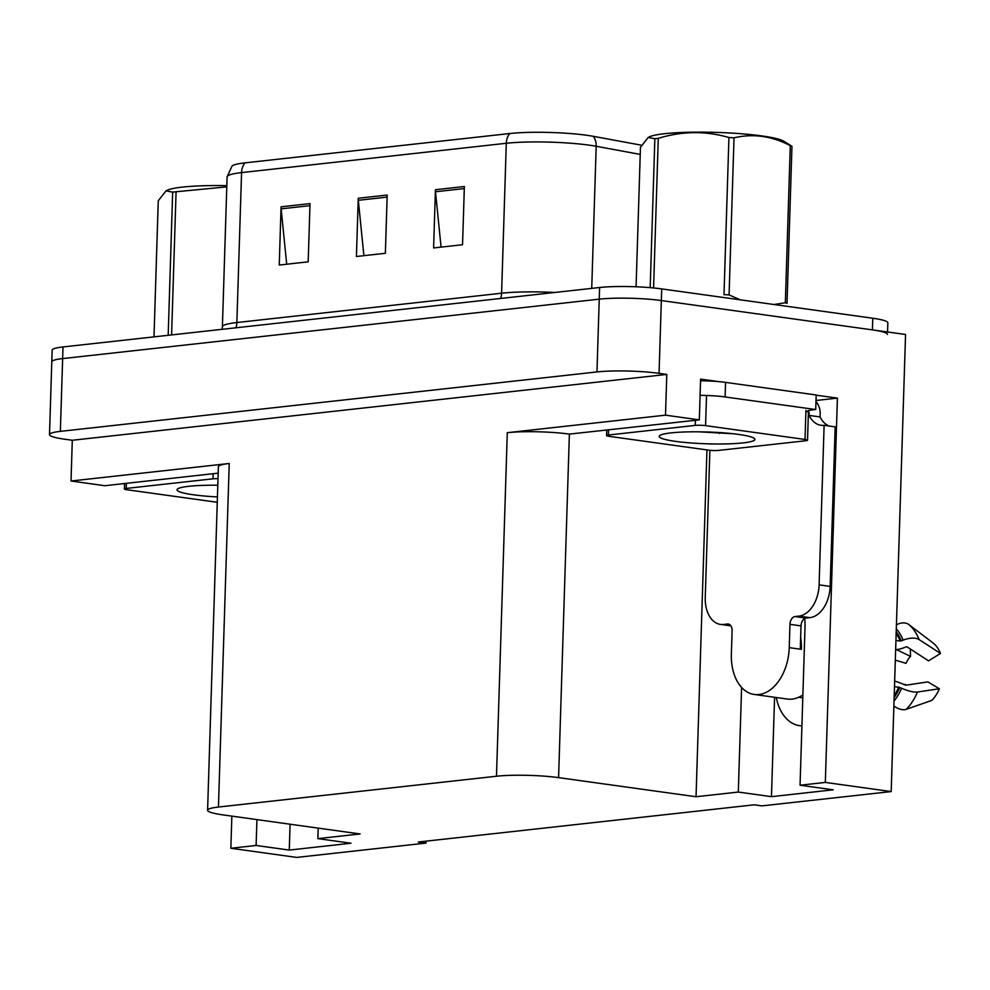 <?xml version="1.0" encoding="UTF-8"?>
<svg xmlns="http://www.w3.org/2000/svg" width="990" height="990" viewBox="0 0 990 990"><rect width="100%" height="100%" fill="white"/><g stroke="black" fill="none" stroke-linecap="round" stroke-linejoin="round"><path stroke-width="1.49" d="M801.912 725.831A46.963 30.517 97.9 0 1 799.45 725.633A46.963 30.517 97.9 0 1 776.247 697.517M816.181 395.171L837.404 398.116L816.008 400.492M741.597 687.444L738.305 792.062L696.044 796.74L558.583 777.633L569.374 434.103L699.324 419.871L700.598 379.108L718.616 381.608M558.583 777.633A44.03 5.445 -178.2 0 0 496.485 776.234L218.444 807.036L229.235 463.493L71.02 481.016L104.829 485.719L218.184 473.158M229.235 463.493A44.03 5.445 -178.2 0 0 218.382 466.723L207.591 810.253A44.03 5.445 -178.2 0 0 222.651 814.844L360.125 833.951L317.864 838.629L318.198 828.123M569.374 434.103A44.03 5.445 -178.2 0 0 507.288 432.692L665.503 415.169L666.79 374.418L72.295 440.265L64.56 439.189A44.03 5.445 1.8 0 1 49.5 434.598A44.03 5.445 1.8 0 1 60.353 431.368L596.958 371.931A44.03 5.445 1.8 0 1 659.055 373.341L666.79 374.418M699.324 419.871L665.503 415.169M49.5 434.598L51.789 361.808A44.03 5.445 1.8 0 1 62.642 358.59L599.247 299.153A44.03 5.445 1.8 0 1 661.332 300.552L905.553 334.484L891.186 791.567L825.326 782.422L837.404 398.116M256.93 819.609L256.113 845.472L230.843 848.269L296.703 857.414L425.985 843.096L426.046 841.166M230.843 848.269L231.858 816.119M71.02 481.016L72.295 440.265M425.985 843.096L418.25 842.02L754.17 804.821L761.904 805.885L891.186 791.567M218.444 807.036A44.03 5.445 -178.2 0 0 207.591 810.253M696.044 796.74L706.947 449.918M825.326 782.422L800.056 785.218L805.006 627.425A46.963 30.517 -82.1 0 0 804.709 618.527M290.082 824.212L289.266 850.076L351.017 843.232L317.864 838.629M289.266 850.076L256.113 845.472M774.576 697.282L771.457 796.665L833.196 789.822L800.056 785.218M771.457 796.665L738.305 792.062M245.05 162.855A14.677 11.014 83.7 0 0 241.572 172.606A58.707 7.252 -178.2 0 0 227.094 176.901L232.044 166.035A54.512 6.732 1.8 0 1 245.05 162.855L509.788 133.526A54.512 6.732 1.8 0 1 586.662 135.259A54.512 6.732 1.8 0 1 593.245 136.311L641.607 145.233M887.547 331.984L887.832 322.827A44.03 5.445 1.8 0 0 872.772 318.236L661.704 288.907A44.03 5.445 1.8 0 0 599.606 287.508L63.014 346.946A44.03 5.445 1.8 0 0 52.148 350.163L51.789 361.808A44.03 5.445 1.8 0 1 62.642 358.59L599.247 299.153A44.03 5.445 1.8 0 1 661.332 300.552L872.4 329.88A44.03 5.445 1.8 0 1 887.461 334.471M286.704 264.219L281.135 208.853A11.744 8.811 -96.3 0 1 281.073 206.811L279.242 265.048L308.187 261.83L310.019 203.606L281.073 206.811M441.07 247.116L435.501 191.763A11.744 8.811 -96.3 0 1 435.427 189.721L433.608 247.946L462.54 244.74L464.372 186.516L435.427 189.721M363.887 255.667L358.318 200.302A11.744 8.811 -96.3 0 1 358.256 198.26L356.425 256.497L385.37 253.292L387.189 195.055L358.256 198.26M729.036 624.232L727.489 624.022A7.338 4.764 97.9 0 1 728.281 624.034A7.338 4.764 97.9 0 1 732.093 630.766L731.363 654.056A44.03 28.611 -82.1 0 0 754.244 694.46A44.03 28.611 -82.1 0 0 758.934 694.522A44.03 28.611 -82.1 0 0 789.24 647.646L789.971 624.356A7.338 4.764 97.9 0 1 795.032 616.547L806.083 618.082A7.338 4.764 -82.1 0 0 801.021 625.89L789.971 624.356M802.89 694.844A44.03 28.611 97.9 0 1 792.074 699.126A44.03 28.611 97.9 0 1 787.396 699.064L754.244 694.46M894.49 686.454L901.618 688.211A16.149 4.678 22.9 0 0 917.482 692.035L939.386 688.743L927.89 681.9L905.974 685.191L902.732 684.016A16.149 4.678 22.9 0 0 894.663 681.095M895.641 649.7A16.149 8.081 158.3 0 0 903.87 647.732L905.726 647.015A1.473 0.73 -21.7 0 1 907.174 646.953L928.546 660.85L940.5 653.474L919.128 639.577A16.149 8.081 158.3 0 0 903.127 640.146L901.271 640.864A1.473 0.73 -21.7 0 1 900.17 641.037L895.938 640.456M800.663 637.461A44.03 28.611 97.9 0 1 801.393 649.329L800.291 649.18L801.021 625.89M798.658 697.269L802.791 697.851M903.957 684.573L905.38 684.387A20.134 13.08 -82.1 0 0 905.726 685.191M896.519 649.613L910.528 656.42A20.134 13.08 -82.1 0 0 906.048 663.35L895.319 660.144M893.871 706.043A16.149 9.244 -135.5 0 0 906.308 709.31L931.875 700.363A33.759 21.928 -82.1 0 0 939.386 688.743M910.528 656.42L910.355 649.032M940.5 653.474A33.759 21.928 -82.1 0 0 933.669 643.438L908.969 624.653A16.149 11.348 -49.7 0 0 896.433 624.801M893.846 706.996L894.873 706.712M815.983 401.581A14.677 11.014 -96.3 0 1 820.178 414.018L820.091 416.926A29.354 19.07 -82.1 0 0 829.014 426.009M830.152 586.402L819.101 584.867L824.113 425.329L835.164 426.863L830.152 586.402A29.354 19.07 97.9 0 1 809.931 617.649L806.083 618.082M819.101 584.867A29.354 19.07 97.9 0 1 798.88 616.114L795.032 616.547M727.489 624.022L723.64 624.455A29.354 19.07 97.9 0 1 720.51 624.418A29.354 19.07 97.9 0 1 705.251 597.477L709.88 450.302M824.113 425.329A29.354 19.07 97.9 0 1 820.982 425.279A29.354 19.07 97.9 0 1 809.04 415.392L809.127 412.483L808.409 412.558M720.386 432.618A29.354 19.07 97.9 0 1 719.482 433.484M806.825 411.852A29.354 3.626 1.8 0 1 815.723 409.538L816.181 394.985L725.571 382.387A29.354 3.626 -178.2 0 0 700.549 380.791M700.091 395.344A29.354 3.626 1.8 0 1 725.113 396.953L815.723 409.538M809.127 412.483L808.409 412.372M820.091 416.926L809.04 415.392M738.515 434.412A47.854 5.915 1.8 0 1 754.541 438.644A47.854 5.915 1.8 0 1 729.444 443.817A47.854 5.915 1.8 0 1 675.601 441.379A47.854 5.915 1.8 0 1 659.625 435.662A47.854 5.915 1.8 0 1 690.117 431.838A47.854 5.915 1.8 0 1 738.515 434.412M698.853 431.813L733.454 433.769M609.097 436.33A7.338 0.903 1.8 0 1 606.585 435.563A7.338 0.903 1.8 0 1 608.392 435.018L695.227 425.403A7.338 0.903 1.8 0 1 705.573 425.638L805.031 439.461A7.338 0.903 1.8 0 1 807.531 440.228A7.338 0.903 1.8 0 1 805.724 440.76L718.901 450.376A7.338 0.903 1.8 0 1 708.543 450.141L609.097 436.33M808.137 410.838A7.338 0.903 1.8 0 1 808.446 411.11L807.531 440.228M650.183 287.657L654.86 138.724L648.19 137.462L649.131 136.979A68.978 8.526 1.8 0 1 664.451 133.712A68.978 8.526 1.8 0 1 733.59 133.204A68.978 8.526 1.8 0 1 783.771 141.211L791.963 146.297L787.025 303.385A79.25 9.801 1.8 0 0 785.342 302.73L790.28 145.641A79.25 9.801 1.8 0 1 791.963 146.297M648.19 137.462L640.456 147.337L636.075 286.791M654.86 138.724A79.25 9.801 1.8 0 1 656.531 138.526A79.25 9.801 1.8 0 1 658.276 138.34L653.573 287.966M790.28 145.641C771.804 135.989 753.043 133.378 734.023 137.82A79.25 9.801 1.8 0 0 728.937 137.536L723.999 294.624A79.25 9.801 1.8 0 1 729.086 294.909L740.223 299.822M774.007 304.512L785.342 302.73M734.023 137.82L729.086 294.909M728.937 137.536C705.697 130.754 682.147 131.026 658.276 138.34M217.429 496.918A47.854 5.915 1.8 0 1 193.421 494.79A47.854 5.915 1.8 0 1 177.433 489.072A47.854 5.915 1.8 0 1 217.8 485.236M217.268 502.289L126.906 489.741A7.338 0.903 1.8 0 1 124.394 488.973A7.338 0.903 1.8 0 1 126.213 488.429L213.036 478.814A7.338 0.903 1.8 0 1 218.01 478.665M168.176 335.301L172.668 192.134L166.011 190.872L166.939 190.389A68.978 8.526 1.8 0 1 182.271 187.122A68.978 8.526 1.8 0 1 226.821 185.637M166.011 190.872L158.264 200.747L153.995 336.872M172.668 192.134A79.25 9.801 1.8 0 1 174.351 191.936A79.25 9.801 1.8 0 1 176.084 191.751L171.592 334.917M226.784 186.875L176.084 191.751M659.055 373.341L661.704 288.907M596.958 371.931L599.606 287.508M60.353 431.368L63.014 346.946M496.485 776.234L507.288 432.692M235.917 327.789A14.677 11.014 83.7 0 0 236.858 322.542L501.596 293.213A58.707 7.252 1.8 0 1 554.858 292.458M222.082 329.324L222.391 326.836A58.707 7.252 1.8 0 1 236.858 322.542L241.572 172.606L506.298 143.278A14.677 11.014 -96.3 0 1 509.788 133.526M640.233 154.403L596.19 146.273A58.707 7.252 -178.2 0 0 589.1 145.146A58.707 7.252 -178.2 0 0 506.298 143.278L501.596 293.213A14.677 11.014 83.7 0 1 500.643 298.473M593.245 136.311A14.677 11.298 -79.6 0 1 596.19 146.273L591.723 288.387M872.772 318.236L872.4 329.88M358.318 200.302L387.127 197.121M435.501 191.763L464.31 188.57M281.135 208.853L309.944 205.66M894.205 695.599A44.03 28.611 -82.1 0 0 898.722 687.048M900.17 641.037A44.03 28.611 -82.1 0 0 896.16 633.439M789.24 647.646L800.291 649.18M906.308 709.31A50.205 32.62 -82.1 0 0 917.482 692.035M919.128 639.577A50.205 32.62 -82.1 0 0 908.969 624.653M894.032 701.068A45.998 29.886 -82.1 0 0 901.618 688.211M903.127 640.146A45.998 29.886 -82.1 0 0 896.297 628.873M894.143 697.641A44.513 28.92 -82.1 0 0 899.811 687.382M901.271 640.864A44.513 28.92 -82.1 0 0 896.21 631.806M809.931 617.649L798.88 616.114M723.64 624.455L730.571 625.42M725.113 396.953L725.571 382.387M608.392 435.018L608.553 429.92M805.031 439.461L805.934 410.343M705.573 425.638L706.489 396.52M695.227 425.403L695.376 420.305M126.213 488.429L126.361 483.33M213.036 478.814L213.197 473.715M227.094 176.901L222.391 326.836M730.892 625.853L720.51 624.418M606.585 435.563L606.759 430.118M124.394 488.973L124.567 483.528"/></g></svg>
